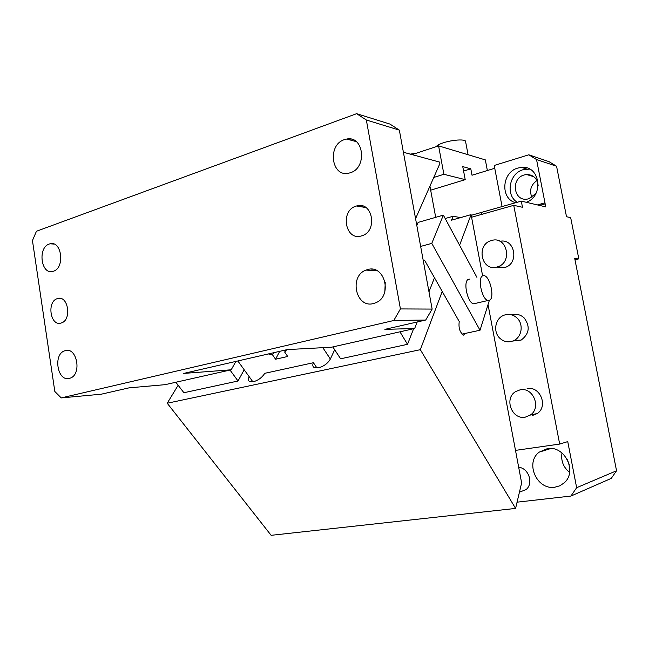 <?xml version="1.0" encoding="UTF-8"?>
<svg xmlns="http://www.w3.org/2000/svg" width="649" height="649" viewBox="0 0 649 649"><rect width="100%" height="100%" fill="white"/><g stroke="black" fill="none" stroke-linecap="round" stroke-linejoin="round"><path stroke-width="0.97" d="M430.668 190.189L465.211 179.643L443.892 174.289L438.586 145.871L485.338 159.897L487.367 170.525M556.566 166.241L536.545 159.549L528.797 154.803L549.07 161.682L556.566 166.241L566.504 216.717L570.228 217.553L570.942 218.94L578.592 257.71L578.397 258.951L574.99 259.778M536.942 180.519C530.817 184.965 529.146 190.587 531.92 197.393M578.397 258.951L574.73 258.48L616.55 470.768L611.269 478.378L570.933 496.055L576.645 487.699L567.745 441.596L559.673 444.07L513.74 205.335L522.486 207.282L521.293 201.117L481.436 212.418L481.801 214.348L481.436 212.418L471.215 215.314M521.293 201.117L545.744 206.877L536.545 159.549M576.645 487.699L616.55 470.768M494.749 168.261L472.01 175.238L470.801 168.821L462.753 166.615L465.211 179.643M502.075 206.569L494.214 165.471L528.797 154.803M438.586 145.871L412.091 154.616M538.175 185.801C537.372 178.426 533.486 174.662 526.509 174.516L524.222 174.954C510.56 178.394 513.529 201.628 527.329 199.089L528.838 198.764L535.879 193.524M517.075 502.172L570.933 496.055M567.137 459.184L569.205 464.473M515.493 450.39L559.673 444.07M547.375 448.629L539.278 452.11C524.733 462.55 536.747 490.23 554.757 487.229L559.819 485.801L564.176 482.872C577.683 471.547 564.557 445.173 547.375 448.629M561.993 452.97C560.777 460.749 563.308 467.231 569.579 472.415M519.443 492.145L526.023 489.622C533.843 483.537 528.732 468.091 518.681 467.272M463.597 171.06L470.801 168.821M526.242 202.285C544.381 196.128 540.073 165.057 521.455 167.393L517.87 168.059C501.774 172.123 500.046 198.675 515.566 202.739M513.74 205.335L471.58 217.237M496.615 267.096L504.971 267.461C519.638 263.34 514.722 237.858 499.973 241.323M512.799 341.049L521.171 340.068C529.414 333.781 530.379 326.366 524.067 317.823C520.466 314.595 516.409 313.621 511.907 314.911M532.237 415.579L537.267 413.51C548.535 406.306 539.992 385.644 527.11 388.678M539.522 205.409L545.152 203.843M443.892 174.289L433.767 177.453M435.698 146.828L437.929 145.125C445.644 140.395 466.947 137.994 465.666 141.961L468.075 154.722M410.282 154.129L416.626 153.123M529.649 169.089L523.199 169.673C509.181 173.242 505.255 195.244 517.285 202.253M491.699 240.471L491.634 240.487C475.831 244.121 481.063 271.598 496.745 267.063L497.653 266.796C513.018 262.399 506.91 235.66 491.699 240.471M516.961 317.921C512.872 314.303 508.362 313.475 503.437 315.43C495.033 318.837 492.956 331.931 499.795 338.21C504.103 342.072 508.848 342.834 514.04 340.498C522.023 336.742 523.694 323.965 516.961 317.921M525.236 417.161L530.322 415.068C541.72 407.759 533.08 386.772 520.052 389.846L515.695 391.55C503.778 398.316 511.769 419.992 525.236 417.161M415.571 218.664L439.852 163.67L439.551 162.072L403.402 152.264M435.698 217.334L429.922 186.158M425.72 320.03L384.881 329.368L414.654 328.508L331.493 347.215L287.272 349.592L183.691 373.418L231.198 369.792L165.033 384.679L129.062 387.851L101.309 394.194L61.241 397.91L393.781 320.501L400.425 308.932L366.344 120L356.626 113.68L389.952 124.081L399.346 130.125L432.137 309.086L425.72 320.03L393.781 320.501M235.912 361.404L231.198 369.792M61.241 397.91L54.824 391.485L32.45 240.568L36.449 231.255L356.626 113.68M434.473 277.74L428.973 291.815M417.202 321.985L414.654 328.508M350.882 139.105L351.077 140.225M362.848 206.066L363.051 207.234M374.197 269.595L374.278 270.057M399.346 130.125L366.344 120M61.095 323.032C50.314 326.731 46.55 301.371 57.437 298.605L57.55 298.572C68.234 294.808 72.104 320.184 61.249 322.983L61.095 323.032M361.509 235.887C345.219 241.298 339.784 210.446 356.204 206.098L356.536 205.993C372.518 200.711 378.116 231.19 361.947 235.749L361.509 235.887M53.34 271.25L52.861 271.387C41.041 275.062 37.455 247.512 49.259 244.024L50.087 243.789C61.842 240.39 65.151 268.086 53.34 271.25M69.378 378.391C57.461 381.993 52.804 354.273 64.705 350.809L65.225 350.647C76.971 346.696 82.082 374.335 70.254 378.124L69.378 378.391M373.548 303.521C355.912 308.673 348.683 276.052 366.044 270.089L367.512 269.603C384.614 263.989 392.888 295.847 375.99 302.661L373.548 303.521M350.265 172.764L348.911 173.137C331.371 177.753 326.974 144.938 344.368 139.64L346.696 139.048C363.967 135.357 367.456 168.026 350.265 172.764M400.425 308.932L432.137 309.086M384.849 291.669L385.23 282.566M413.624 328.735L407.523 344.319L399.946 331.817M244.186 369.768L238.021 381.012L183.894 392.726L175.822 382.245M238.021 381.012L230.022 370.052M332.832 346.915L340.611 358.8L407.523 344.319M460.612 217.602L453.075 216.263L451.517 220.181L471.085 214.624L482.613 275.833M178.142 385.255L167.215 403.232L271.136 535.32L515.59 508.427L521.626 482.913L488.105 304.957M445.173 218.526L453.075 216.263M167.215 403.232L420.333 349.681L442.22 291.442L459.241 321.547C458.397 327.85 459.825 332.377 463.532 335.135L465.877 333.286L480.025 330.236L489.354 300.398M459.589 245.233L471.085 214.624M237.842 360.966L249.184 376.704C247.967 379.089 248.145 380.72 249.719 381.596L253.329 381.758C258.302 380.322 262.107 377.515 264.743 373.321L313.418 362.718C312.388 365.006 312.648 366.612 314.205 367.553L318.562 367.821C323.94 366.279 327.867 363.351 330.349 359.035L334.681 349.738M371.869 269.895L372.185 269.221M249.184 376.704L252.891 381.847M313.418 362.718L316.996 368.04M273.675 352.723L272.539 354.873L268.362 353.94M322.853 347.686L330.349 359.035M272.539 354.873L275.565 359.222L287.71 356.488L284.692 352.091L286.663 349.738M284.692 352.091L285.803 349.933M275.565 359.222L279.687 351.336M423.245 260.533L424.551 260.184L442.22 291.442M476.901 277.318L443.348 215.135L418.134 222.404L416.812 225.43M443.348 215.135L431.78 243.383L420.657 246.425M489.841 300.122C494.798 297.161 489.898 276.255 484.105 275.63L482.402 275.955C477.339 278.559 482.15 299.773 487.967 300.495L489.841 300.122M469.625 279.111L468.124 279.476C462.948 282.096 467.71 303.14 473.64 303.813L475.668 303.343M480.025 330.236L431.78 243.383M461.999 334.121L465.877 333.286M515.59 508.427L420.333 349.681M537.437 204.922L544.998 202.812M533.843 176.682L526.509 174.516M550.936 448.491L539.278 452.11M526.753 169.024L521.455 167.393M504.971 267.461L497.653 266.796M521.171 340.068L514.04 340.498M537.267 413.51L530.322 415.068M57.55 298.572L61.12 298.621M356.536 205.993L365.922 207.558M50.087 243.789L53.972 244.073M64.705 350.809L68.794 350.638M366.044 270.089L377.247 270.836M346.696 139.048L356.228 141.604M473.64 303.813L487.967 300.495"/></g></svg>
